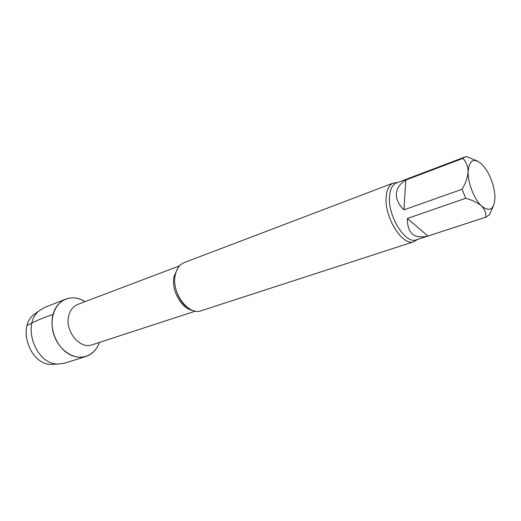 <?xml version="1.0" encoding="UTF-8"?>
<svg xmlns="http://www.w3.org/2000/svg" width="521" height="521" viewBox="0 0 521 521"><rect width="100%" height="100%" fill="white"/><g stroke="black" fill="none" stroke-linecap="round" stroke-linejoin="round"><path stroke-width="0.78" d="M407.376 218.475L427.897 236.039L485.78 217.198C486.204 213.245 484.784 209.501 481.521 205.964C477.562 202.643 472.273 200.09 465.657 198.312L407.376 218.475C407.233 233.336 414.078 239.198 427.897 236.039M405.807 180.019L403.964 209.852L462.114 189.253C465.683 183.177 467.682 177.296 468.125 171.604C467.891 166.147 466.132 161.751 462.85 158.404L405.807 180.019C399.978 183.633 396.833 188.172 396.364 193.636C396.071 199.139 398.604 204.545 403.964 209.852M493.302 206.173L489.284 214.939L485.78 217.198M462.85 158.404L465.084 156.938L466.549 156.587L477.835 161.223M468.125 171.604C469.271 159.849 473.889 157.427 481.977 164.336L485.644 168.804C490.86 176.762 493.928 185.469 494.846 194.939L494.95 197.7C494.188 209.585 489.714 212.34 481.521 205.964C474.234 199.341 467.721 182.669 468.125 171.604M465.657 198.312L462.114 189.253M83.822 300.93L85.04 301.652L83.822 300.93C71.657 293.681 56.822 299.731 53.077 314.456C49.124 328.484 56.548 347.051 68.876 354.052C81.152 361.229 95.05 355.537 99.394 342.427C96.847 349.578 92.386 354.247 86.011 356.442C74.379 360.285 59.446 350.724 54.151 335.446C48.7 320.226 54.353 303.417 65.822 299.119C71.709 296.977 77.707 297.576 83.822 300.93M417.425 239.471L414.019 241.666L201.367 310.672C188.42 316.013 170.992 292.483 175.303 274.88C176.723 268.523 179.752 264.401 184.408 262.506L393.375 183.034L397.399 182.617M414.019 241.666C402.668 246.785 383.99 217.049 386.204 196.645C386.869 189.286 389.259 184.747 393.375 183.034M54.646 364.231L51.468 364.4C30.211 365.143 16.887 327.305 33.917 314.56L36.496 312.704M86.011 356.442L64.65 363.17L58.215 364.042C35.565 364.837 21.25 324.186 39.401 310.614L44.962 307.26L65.822 299.119M27.118 325.54C34.347 321.437 43.002 317.738 53.077 314.456M195.518 311.089L92.145 344.791C79.713 349.773 64.207 330.405 68.876 315.27C70.433 309.793 73.441 306.159 77.903 304.355L179.582 265.847M192.887 310.425C181.451 309.005 170.836 289.976 174.053 276.371L177.948 268.015M486.262 217.068L416.461 239.784C405.52 244.727 387.455 215.915 389.552 196.156C390.183 189.025 392.489 184.629 396.455 182.975L465.084 156.938M187.228 307.292C178.794 301.457 172.861 286.036 175.147 275.57L175.499 274M51.468 364.4L58.215 364.042M33.917 314.56L39.401 310.614"/></g></svg>
